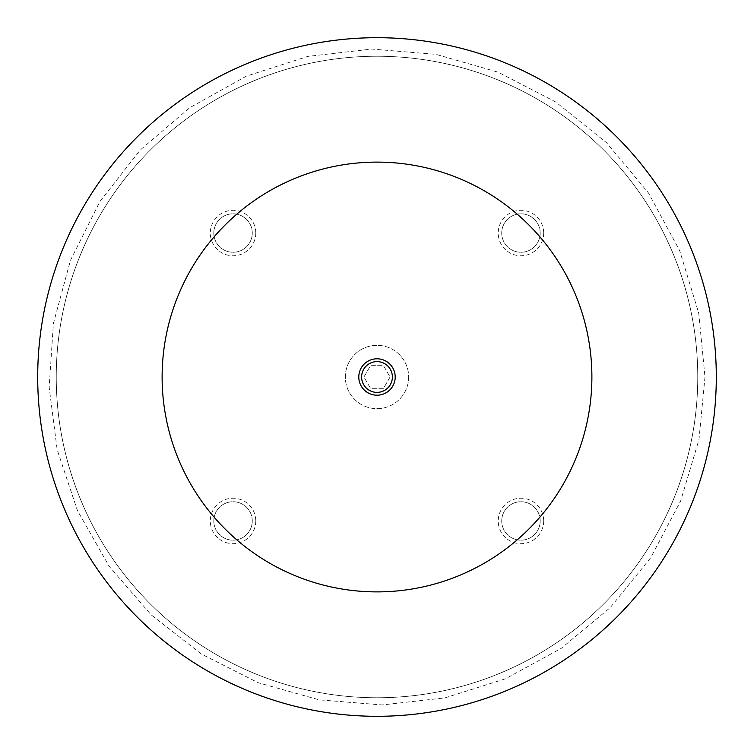<?xml version="1.0" encoding="UTF-8"?>
<svg xmlns="http://www.w3.org/2000/svg" width="754" height="754" viewBox="0 0 754 754"><rect width="100%" height="100%" fill="white"/><g stroke="black" fill="none" stroke-linecap="round" stroke-linejoin="round"><path stroke-width="0.57" stroke-dasharray="3.77 2.83" d="M56.248 377A320.752 320.752 0 0 1 537.376 99.217A320.752 320.752 0 0 1 537.376 654.783A320.752 320.752 0 0 1 56.248 377A320.752 320.752 0 0 1 537.376 99.217A320.752 320.752 0 0 1 537.376 654.783A320.752 320.752 0 0 1 56.248 377M361.618 377A15.382 15.382 0 0 0 377 392.382A15.382 15.382 0 0 0 392.382 377A15.382 15.382 0 0 0 377 361.618A15.382 15.382 0 0 0 361.618 377M390.063 377L383.532 388.31L370.468 388.31L363.937 377L370.468 365.69L383.532 365.69L390.063 377L383.532 388.31L370.468 388.31L363.937 377L370.468 365.69L383.532 365.69L390.063 377M540.184 520.957A19.227 19.227 0 0 1 520.957 540.184A19.227 19.227 0 0 1 501.73 520.957A19.227 19.227 0 0 1 520.957 501.73A19.227 19.227 0 0 1 540.184 520.957A19.227 19.227 0 0 1 520.957 540.184A19.227 19.227 0 0 1 501.73 520.957A19.227 19.227 0 0 1 520.957 501.73A19.227 19.227 0 0 1 540.184 520.957M252.27 520.957A19.227 19.227 0 0 1 233.043 540.184A19.227 19.227 0 0 1 213.816 520.957A19.227 19.227 0 0 1 233.043 501.73A19.227 19.227 0 0 1 252.27 520.957A19.227 19.227 0 0 1 233.043 540.184A19.227 19.227 0 0 1 213.816 520.957A19.227 19.227 0 0 1 233.043 501.73A19.227 19.227 0 0 1 252.27 520.957M252.27 233.043A19.227 19.227 0 0 1 233.043 252.27A19.227 19.227 0 0 1 213.816 233.043A19.227 19.227 0 0 1 233.043 213.816A19.227 19.227 0 0 1 252.27 233.043A19.227 19.227 0 0 1 233.043 252.27A19.227 19.227 0 0 1 213.816 233.043A19.227 19.227 0 0 1 233.043 213.816A19.227 19.227 0 0 1 252.27 233.043M540.184 233.043A19.227 19.227 0 0 1 520.957 252.27A19.227 19.227 0 0 1 501.73 233.043A19.227 19.227 0 0 1 520.957 213.816A19.227 19.227 0 0 1 540.184 233.043A19.227 19.227 0 0 1 520.957 252.27A19.227 19.227 0 0 1 501.73 233.043A19.227 19.227 0 0 1 520.957 213.816A19.227 19.227 0 0 1 540.184 233.043M591.89 377A214.89 214.89 0 0 0 377 162.11A214.89 214.89 0 0 0 162.11 377A214.89 214.89 0 0 0 377 591.89A214.89 214.89 0 0 0 591.89 377M408.668 377A31.668 31.668 0 0 1 377 408.668A31.668 31.668 0 0 1 345.332 377A31.668 31.668 0 0 1 377 345.332A31.668 31.668 0 0 1 408.668 377A31.668 31.668 0 0 1 377 408.668A31.668 31.668 0 0 1 345.332 377A31.668 31.668 0 0 1 377 345.332A31.668 31.668 0 0 1 408.668 377M543.691 520.957A22.733 22.733 0 0 1 520.957 543.691A22.733 22.733 0 0 1 498.224 520.957A22.733 22.733 0 0 1 520.957 498.224A22.733 22.733 0 0 1 543.691 520.957M255.776 520.957A22.733 22.733 0 0 1 233.043 543.691A22.733 22.733 0 0 1 210.309 520.957A22.733 22.733 0 0 1 233.043 498.224A22.733 22.733 0 0 1 255.776 520.957M255.776 233.043A22.733 22.733 0 0 1 233.043 255.776A22.733 22.733 0 0 1 210.309 233.043A22.733 22.733 0 0 1 233.043 210.309A22.733 22.733 0 0 1 255.776 233.043M543.691 233.043A22.733 22.733 0 0 1 520.957 255.776A22.733 22.733 0 0 1 498.224 233.043A22.733 22.733 0 0 1 520.957 210.309A22.733 22.733 0 0 1 543.691 233.043M716.3 377A339.3 339.3 0 0 0 207.35 83.157A339.3 339.3 0 0 0 207.35 670.843A339.3 339.3 0 0 0 716.3 377A339.3 339.3 0 0 0 377 37.7A339.3 339.3 0 0 0 37.7 377A339.3 339.3 0 0 0 377 716.3A339.3 339.3 0 0 0 716.3 377A339.3 339.3 0 0 0 377 37.7A339.3 339.3 0 0 0 37.7 377A339.3 339.3 0 0 0 377 716.3A339.3 339.3 0 0 0 716.3 377A339.3 339.3 0 0 0 377 37.7A339.3 339.3 0 0 0 37.7 377A339.3 339.3 0 0 0 377 716.3A339.3 339.3 0 0 0 716.3 377A339.3 339.3 0 0 0 377 37.7A339.3 339.3 0 0 0 37.7 377A339.3 339.3 0 0 0 377 716.3A339.3 339.3 0 0 0 716.3 377M704.99 377L698.967 439.573L680.673 500.92L650.664 557.781L610.259 607.592L561.155 648.421L505.35 678.836L444.954 697.874L382.155 704.943L319.159 699.844L258.198 682.719L201.459 654.067L151.102 614.802L109.141 566.292L77.37 510.401L57.153 449.648L49.17 387.302L53.421 323.353L70.49 260.271L99.858 201.591L140.206 150.046L189.725 107.718L246.351 76.154L307.83 56.39L371.845 49.057L436.066 54.373L498.13 72.195L555.717 101.969L606.555 142.723L648.497 192.977L679.693 250.705L698.732 313.212L704.99 377"/><path stroke-width="1.13" d="M361.618 377A15.382 15.382 0 0 0 377 392.382A15.382 15.382 0 0 0 392.382 377A15.382 15.382 0 0 0 377 361.618A15.382 15.382 0 0 0 361.618 377M358.791 377A18.209 18.209 0 0 0 377 395.209A18.209 18.209 0 0 0 395.209 377A18.209 18.209 0 0 0 377 358.791A18.209 18.209 0 0 0 358.791 377M591.89 377A214.89 214.89 0 0 1 269.555 563.097A214.89 214.89 0 0 1 269.555 190.903A214.89 214.89 0 0 1 591.89 377M37.7 377A339.3 339.3 0 0 0 377 716.3A339.3 339.3 0 0 0 716.3 377A339.3 339.3 0 0 0 377 37.7A339.3 339.3 0 0 0 37.7 377"/></g></svg>

